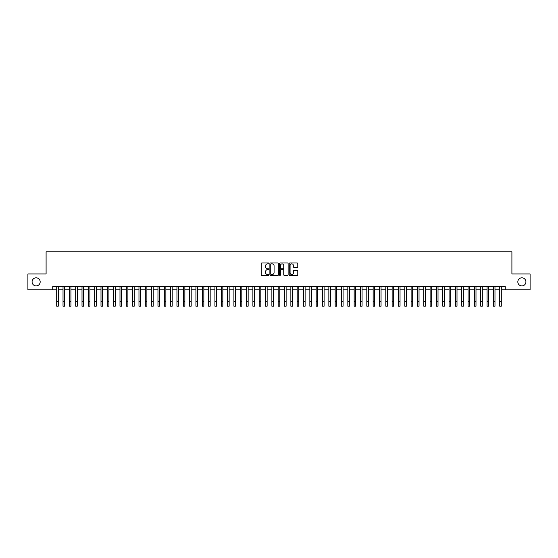 <?xml version="1.0" encoding="UTF-8"?>
<svg xmlns="http://www.w3.org/2000/svg" width="558" height="558" viewBox="0 0 558 558"><rect width="100%" height="100%" fill="white"/><g stroke="black" fill="none" stroke-linecap="round" stroke-linejoin="round"><path stroke-width="0.84" d="M268.872 263.432A0.432 0.432 0 0 0 268.44 262.992L261.841 262.992A0.621 0.621 0 0 0 261.221 263.613L261.221 274.794A0.621 0.621 0 0 0 261.841 275.415L268.44 275.415A0.432 0.432 0 0 0 268.872 274.982A0.432 0.432 0 0 0 268.44 274.55L267.582 274.55A1.988 1.988 0 0 1 265.594 272.562L265.594 271.627A1.988 1.988 0 0 1 267.582 269.64L268.44 269.64A0.432 0.432 0 0 0 268.872 269.207A0.432 0.432 0 0 0 268.44 268.768L267.582 268.768A1.988 1.988 0 0 1 265.594 266.78L265.594 265.852A1.988 1.988 0 0 1 267.582 263.864L268.44 263.864A0.432 0.432 0 0 0 268.872 263.432M517.824 281.867A4.052 4.052 0 0 0 521.87 285.912A4.052 4.052 0 0 0 525.922 281.867A4.052 4.052 0 0 0 521.87 277.814A4.052 4.052 0 0 0 517.824 281.867M32.078 281.867A4.052 4.052 0 0 0 36.13 285.912A4.052 4.052 0 0 0 40.176 281.867A4.052 4.052 0 0 0 36.13 277.814A4.052 4.052 0 0 0 32.078 281.867M297.156 267.373A0.621 0.621 0 0 0 297.777 266.752L297.777 263.613A0.621 0.621 0 0 0 297.156 262.992L289.825 262.992A0.621 0.621 0 0 0 289.204 263.613L289.204 274.794A0.621 0.621 0 0 0 289.825 275.415L297.156 275.415A0.621 0.621 0 0 0 297.777 274.794L297.777 271.007A0.621 0.621 0 0 0 297.156 270.386L294.017 270.386A0.621 0.621 0 0 0 293.396 271.007L293.396 272.89A1.66 1.66 0 0 1 291.736 274.55A1.66 1.66 0 0 1 290.076 272.89L290.076 265.524A1.66 1.66 0 0 1 291.736 263.864A1.66 1.66 0 0 1 293.396 265.524L293.396 266.752A0.621 0.621 0 0 0 294.017 267.373L297.156 267.373M52.738 289.776L27.9 289.776L27.9 273.95L46.098 273.95L46.098 251.804L511.902 251.804L511.902 273.95L530.1 273.95L530.1 289.776L505.262 289.776L505.262 286.61L52.738 286.61L52.738 289.776L56.7 289.776M278.456 263.613A0.621 0.621 0 0 0 277.835 262.992L270.504 262.992A0.621 0.621 0 0 0 269.884 263.613L269.884 274.794A0.621 0.621 0 0 0 270.504 275.415L277.835 275.415A0.621 0.621 0 0 0 278.456 274.794L278.456 263.613M280.165 262.992L287.496 262.992A0.621 0.621 0 0 1 288.116 263.613L288.116 274.794A0.621 0.621 0 0 1 287.496 275.415L284.357 275.415A0.621 0.621 0 0 1 283.736 274.794L283.736 270.26A0.621 0.621 0 0 0 283.115 269.64L281.037 269.64A0.621 0.621 0 0 0 280.416 270.26L280.416 274.982A0.432 0.432 0 0 1 279.976 275.415A0.432 0.432 0 0 1 279.544 274.982L279.544 263.613A0.621 0.621 0 0 1 280.165 262.992M58.276 289.776L63.026 289.776M64.609 289.776L69.352 289.776M70.936 289.776L75.686 289.776M77.269 289.776L82.012 289.776M83.595 289.776L88.338 289.776M89.922 289.776L94.672 289.776M96.255 289.776L100.998 289.776M102.581 289.776L107.331 289.776M108.908 289.776L113.658 289.776M115.241 289.776L119.984 289.776M121.567 289.776L126.317 289.776M127.894 289.776L132.644 289.776M134.227 289.776L138.97 289.776M140.553 289.776L145.303 289.776M146.887 289.776L151.63 289.776M153.213 289.776L157.963 289.776M159.539 289.776L164.289 289.776M165.872 289.776L170.615 289.776M172.199 289.776L176.949 289.776M178.525 289.776L183.275 289.776M184.858 289.776L189.601 289.776M191.185 289.776L195.935 289.776M197.518 289.776L202.261 289.776M203.844 289.776L208.587 289.776M210.171 289.776L214.921 289.776M216.504 289.776L221.247 289.776M222.83 289.776L227.58 289.776M229.157 289.776L233.907 289.776M235.49 289.776L240.233 289.776M241.816 289.776L246.566 289.776M248.15 289.776L252.893 289.776M254.476 289.776L259.219 289.776M260.802 289.776L265.552 289.776M267.136 289.776L271.879 289.776M273.462 289.776L278.212 289.776M279.788 289.776L284.538 289.776M286.121 289.776L290.864 289.776M292.448 289.776L297.198 289.776M298.781 289.776L303.524 289.776M305.107 289.776L309.85 289.776M311.434 289.776L316.184 289.776M317.767 289.776L322.51 289.776M324.093 289.776L328.843 289.776M330.42 289.776L335.17 289.776M336.753 289.776L341.496 289.776M343.079 289.776L347.829 289.776M349.413 289.776L354.156 289.776M355.739 289.776L360.482 289.776M362.065 289.776L366.815 289.776M368.399 289.776L373.142 289.776M374.725 289.776L379.475 289.776M381.051 289.776L385.801 289.776M387.385 289.776L392.128 289.776M393.711 289.776L398.461 289.776M400.037 289.776L404.787 289.776M406.37 289.776L411.113 289.776M412.697 289.776L417.447 289.776M419.03 289.776L423.773 289.776M425.356 289.776L430.106 289.776M431.683 289.776L436.433 289.776M438.016 289.776L442.759 289.776M444.342 289.776L449.092 289.776M450.669 289.776L455.419 289.776M457.002 289.776L461.745 289.776M463.328 289.776L468.078 289.776M469.662 289.776L474.405 289.776M475.988 289.776L480.731 289.776M482.314 289.776L487.064 289.776M488.648 289.776L493.391 289.776M494.974 289.776L499.724 289.776M501.3 289.776L505.262 289.776M271.188 263.864A0.432 0.432 0 0 0 270.756 264.297L270.756 274.111A0.432 0.432 0 0 0 271.188 274.55L272.088 274.55A1.988 1.988 0 0 0 274.076 272.562L274.076 265.852A1.988 1.988 0 0 0 272.088 263.864L271.188 263.864M283.736 265.559A1.66 1.66 0 0 0 282.076 263.892A1.66 1.66 0 0 0 280.416 265.559L280.416 268.147A0.621 0.621 0 0 0 281.037 268.768L283.115 268.768A0.621 0.621 0 0 0 283.736 268.147L283.736 265.559M56.7 301.453L58.276 301.453L58.276 306.196L56.7 306.196L56.7 286.61M58.276 301.453L58.276 286.61M63.026 306.196L64.609 306.196L63.026 306.196L63.026 286.61M64.609 306.196L64.609 286.61M69.352 306.196L70.936 306.196L69.352 306.196L69.352 286.61M70.936 306.196L70.936 286.61M75.686 306.196L77.269 306.196L75.686 306.196L75.686 286.61M77.269 306.196L77.269 286.61M82.012 306.196L83.595 306.196L82.012 306.196L82.012 286.61M83.595 306.196L83.595 286.61M88.338 306.196L89.922 306.196L88.338 306.196L88.338 286.61M89.922 306.196L89.922 286.61M94.672 306.196L96.255 306.196L94.672 306.196L94.672 286.61M96.255 306.196L96.255 286.61M100.998 306.196L102.581 306.196L100.998 306.196L100.998 286.61M102.581 306.196L102.581 286.61M107.331 306.196L108.908 306.196L107.331 306.196L107.331 286.61M108.908 306.196L108.908 286.61M113.658 306.196L115.241 306.196L113.658 306.196L113.658 286.61M115.241 306.196L115.241 286.61M119.984 306.196L121.567 306.196L119.984 306.196L119.984 286.61M121.567 306.196L121.567 286.61M126.317 306.196L127.894 306.196L126.317 306.196L126.317 286.61M127.894 306.196L127.894 286.61M132.644 306.196L134.227 306.196L132.644 306.196L132.644 286.61M134.227 306.196L134.227 286.61M138.97 306.196L140.553 306.196L138.97 306.196L138.97 286.61M140.553 306.196L140.553 286.61M145.303 306.196L146.887 306.196L145.303 306.196L145.303 286.61M146.887 306.196L146.887 286.61M151.63 306.196L153.213 306.196L151.63 306.196L151.63 286.61M153.213 306.196L153.213 286.61M157.963 306.196L159.539 306.196L157.963 306.196L157.963 286.61M159.539 306.196L159.539 286.61M164.289 306.196L165.872 306.196L164.289 306.196L164.289 286.61M165.872 306.196L165.872 286.61M170.615 306.196L172.199 306.196L170.615 306.196L170.615 286.61M172.199 306.196L172.199 286.61M176.949 306.196L178.525 306.196L176.949 306.196L176.949 286.61M178.525 306.196L178.525 286.61M183.275 306.196L184.858 306.196L183.275 306.196L183.275 286.61M184.858 306.196L184.858 286.61M189.601 306.196L191.185 306.196L189.601 306.196L189.601 286.61M191.185 306.196L191.185 286.61M195.935 306.196L197.518 306.196L195.935 306.196L195.935 286.61M197.518 306.196L197.518 286.61M202.261 306.196L203.844 306.196L202.261 306.196L202.261 286.61M203.844 306.196L203.844 286.61M208.587 306.196L210.171 306.196L208.587 306.196L208.587 286.61M210.171 306.196L210.171 286.61M214.921 306.196L216.504 306.196L214.921 306.196L214.921 286.61M216.504 306.196L216.504 286.61M221.247 306.196L222.83 306.196L221.247 306.196L221.247 286.61M222.83 306.196L222.83 286.61M227.58 306.196L229.157 306.196L227.58 306.196L227.58 286.61M229.157 306.196L229.157 286.61M233.907 306.196L235.49 306.196L233.907 306.196L233.907 286.61M235.49 306.196L235.49 286.61M240.233 306.196L241.816 306.196L240.233 306.196L240.233 286.61M241.816 306.196L241.816 286.61M246.566 306.196L248.15 306.196L246.566 306.196L246.566 286.61M248.15 306.196L248.15 286.61M252.893 306.196L254.476 306.196L252.893 306.196L252.893 286.61M254.476 306.196L254.476 286.61M259.219 306.196L260.802 306.196L259.219 306.196L259.219 286.61M260.802 306.196L260.802 286.61M265.552 306.196L267.136 306.196L265.552 306.196L265.552 286.61M267.136 306.196L267.136 286.61M271.879 306.196L273.462 306.196L271.879 306.196L271.879 286.61M273.462 306.196L273.462 286.61M278.212 306.196L279.788 306.196L278.212 306.196L278.212 286.61M279.788 306.196L279.788 286.61M284.538 306.196L286.121 306.196L284.538 306.196L284.538 286.61M286.121 306.196L286.121 286.61M290.864 306.196L292.448 306.196L290.864 306.196L290.864 286.61M292.448 306.196L292.448 286.61M297.198 306.196L298.781 306.196L297.198 306.196L297.198 286.61M298.781 306.196L298.781 286.61M303.524 306.196L305.107 306.196L303.524 306.196L303.524 286.61M305.107 306.196L305.107 286.61M309.85 306.196L311.434 306.196L309.85 306.196L309.85 286.61M311.434 306.196L311.434 286.61M316.184 306.196L317.767 306.196L316.184 306.196L316.184 286.61M317.767 306.196L317.767 286.61M322.51 306.196L324.093 306.196L322.51 306.196L322.51 286.61M324.093 306.196L324.093 286.61M328.843 306.196L330.42 306.196L328.843 306.196L328.843 286.61M330.42 306.196L330.42 286.61M335.17 306.196L336.753 306.196L335.17 306.196L335.17 286.61M336.753 306.196L336.753 286.61M341.496 306.196L343.079 306.196L341.496 306.196L341.496 286.61M343.079 306.196L343.079 286.61M347.829 306.196L349.413 306.196L347.829 306.196L347.829 286.61M349.413 306.196L349.413 286.61M354.156 306.196L355.739 306.196L354.156 306.196L354.156 286.61M355.739 306.196L355.739 286.61M360.482 306.196L362.065 306.196L360.482 306.196L360.482 286.61M362.065 306.196L362.065 286.61M366.815 306.196L368.399 306.196L366.815 306.196L366.815 286.61M368.399 306.196L368.399 286.61M373.142 306.196L374.725 306.196L373.142 306.196L373.142 286.61M374.725 306.196L374.725 286.61M379.475 306.196L381.051 306.196L379.475 306.196L379.475 286.61M381.051 306.196L381.051 286.61M385.801 306.196L387.385 306.196L385.801 306.196L385.801 286.61M387.385 306.196L387.385 286.61M392.128 306.196L393.711 306.196L392.128 306.196L392.128 286.61M393.711 306.196L393.711 286.61M398.461 306.196L400.037 306.196L398.461 306.196L398.461 286.61M400.037 306.196L400.037 286.61M404.787 306.196L406.37 306.196L404.787 306.196L404.787 286.61M406.37 306.196L406.37 286.61M411.113 306.196L412.697 306.196L411.113 306.196L411.113 286.61M412.697 306.196L412.697 286.61M417.447 306.196L419.03 306.196L417.447 306.196L417.447 286.61M419.03 306.196L419.03 286.61M423.773 306.196L425.356 306.196L423.773 306.196L423.773 286.61M425.356 306.196L425.356 286.61M430.106 306.196L431.683 306.196L430.106 306.196L430.106 286.61M431.683 306.196L431.683 286.61M436.433 306.196L438.016 306.196L436.433 306.196L436.433 286.61M438.016 306.196L438.016 286.61M442.759 306.196L444.342 306.196L442.759 306.196L442.759 286.61M444.342 306.196L444.342 286.61M449.092 306.196L450.669 306.196L449.092 306.196L449.092 286.61M450.669 306.196L450.669 286.61M455.419 306.196L457.002 306.196L455.419 306.196L455.419 286.61M457.002 306.196L457.002 286.61M461.745 306.196L463.328 306.196L461.745 306.196L461.745 286.61M463.328 306.196L463.328 286.61M468.078 306.196L469.662 306.196L468.078 306.196L468.078 286.61M469.662 306.196L469.662 286.61M474.405 306.196L475.988 306.196L474.405 306.196L474.405 286.61M475.988 306.196L475.988 286.61M480.731 306.196L482.314 306.196L480.731 306.196L480.731 286.61M482.314 306.196L482.314 286.61M487.064 306.196L488.648 306.196L487.064 306.196L487.064 286.61M488.648 306.196L488.648 286.61M493.391 306.196L494.974 306.196L493.391 306.196L493.391 286.61M494.974 306.196L494.974 286.61M499.724 306.196L501.3 306.196L499.724 306.196L499.724 286.61M501.3 306.196L501.3 286.61M63.026 301.453L64.609 301.453M69.352 301.453L70.936 301.453M75.686 301.453L77.269 301.453M82.012 301.453L83.595 301.453M88.338 301.453L89.922 301.453M94.672 301.453L96.255 301.453M100.998 301.453L102.581 301.453M107.331 301.453L108.908 301.453M113.658 301.453L115.241 301.453M119.984 301.453L121.567 301.453M126.317 301.453L127.894 301.453M132.644 301.453L134.227 301.453M138.97 301.453L140.553 301.453M145.303 301.453L146.887 301.453M151.63 301.453L153.213 301.453M157.963 301.453L159.539 301.453M164.289 301.453L165.872 301.453M170.615 301.453L172.199 301.453M176.949 301.453L178.525 301.453M183.275 301.453L184.858 301.453M189.601 301.453L191.185 301.453M195.935 301.453L197.518 301.453M202.261 301.453L203.844 301.453M208.587 301.453L210.171 301.453M214.921 301.453L216.504 301.453M221.247 301.453L222.83 301.453M227.58 301.453L229.157 301.453M233.907 301.453L235.49 301.453M240.233 301.453L241.816 301.453M246.566 301.453L248.15 301.453M252.893 301.453L254.476 301.453M259.219 301.453L260.802 301.453M265.552 301.453L267.136 301.453M271.879 301.453L273.462 301.453M278.212 301.453L279.788 301.453M284.538 301.453L286.121 301.453M290.864 301.453L292.448 301.453M297.198 301.453L298.781 301.453M303.524 301.453L305.107 301.453M309.85 301.453L311.434 301.453M316.184 301.453L317.767 301.453M322.51 301.453L324.093 301.453M328.843 301.453L330.42 301.453M335.17 301.453L336.753 301.453M341.496 301.453L343.079 301.453M347.829 301.453L349.413 301.453M354.156 301.453L355.739 301.453M360.482 301.453L362.065 301.453M366.815 301.453L368.399 301.453M373.142 301.453L374.725 301.453M379.475 301.453L381.051 301.453M385.801 301.453L387.385 301.453M392.128 301.453L393.711 301.453M398.461 301.453L400.037 301.453M404.787 301.453L406.37 301.453M411.113 301.453L412.697 301.453M417.447 301.453L419.03 301.453M423.773 301.453L425.356 301.453M430.106 301.453L431.683 301.453M436.433 301.453L438.016 301.453M442.759 301.453L444.342 301.453M449.092 301.453L450.669 301.453M455.419 301.453L457.002 301.453M461.745 301.453L463.328 301.453M468.078 301.453L469.662 301.453M474.405 301.453L475.988 301.453M480.731 301.453L482.314 301.453M487.064 301.453L488.648 301.453M493.391 301.453L494.974 301.453M499.724 301.453L501.3 301.453"/></g></svg>
